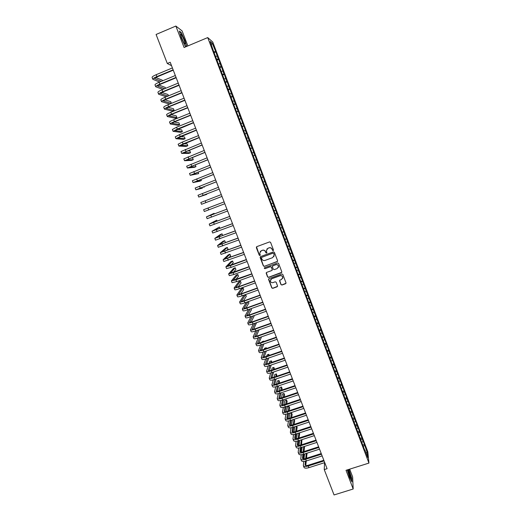 <?xml version="1.0" encoding="UTF-8"?>
<svg xmlns="http://www.w3.org/2000/svg" width="521" height="521" viewBox="0 0 521 521"><rect width="100%" height="100%" fill="white"/><g stroke="black" fill="none" stroke-linecap="round" stroke-linejoin="round"><path stroke-width="0.78" d="M273.173 250.634L273.479 249.956L270.588 242.363L269.598 241.907L256.775 246.654L256.339 247.631L259.243 255.192L259.927 255.511L260.266 254.977L259.705 253.16L261.262 250.738L262.33 250.34C263.763 249.969 264.811 250.451 265.476 251.78L265.853 252.763L266.544 253.076L266.882 252.535L266.322 250.777L267.885 248.289L268.953 247.898C270.386 247.527 271.441 248.003 272.105 249.338L272.483 250.321L273.173 250.634M266.817 249.071L269.025 247.794C270.458 247.423 271.513 247.905 272.177 249.24L272.548 250.217L273.46 250.38M256.514 246.817L259.321 255.088L260.2 255.277M260.246 251.448L262.408 250.236C263.841 249.865 264.889 250.347 265.554 251.676L265.925 252.659L266.824 252.835M280.975 284.59L281.959 285.039L285.554 283.743L286.036 282.942L282.812 274.43L281.828 273.981L269.038 278.618L268.549 279.38L271.786 287.898L272.77 288.341L277.094 286.791L277.576 286.009L276.169 282.265L275.186 281.815L273.043 282.59C271.571 282.89 270.66 282.317 270.295 280.865L271.597 278.813L280.018 275.765C281.451 275.466 282.369 276.019 282.76 277.426L281.464 279.549L280.057 280.057L279.569 280.845L280.975 284.59L282.017 284.902L286.016 283.248M324.55 462.674L324.251 469.597L327.084 468.705L170.211 62.266L167.3 63.484L171.533 65.698M324.251 469.597L334.052 494.95L353.186 489.004L352.639 476.904L349.676 469.154M187.847 45.933L182.109 30.928L175.864 26.05L184.082 47.515L207.716 37.584L368.94 463.078L346.022 470.307L353.186 489.004M175.864 26.05L156.085 34.471L167.3 63.484M277.146 261.705L277.589 260.734L274.385 252.327L273.401 251.877L260.585 256.586L260.148 257.556L263.359 265.931L264.342 266.381L277.576 261.308M278.605 263.398L281.802 271.773L281.36 272.743L268.562 277.38L267.579 276.931L266.166 273.16L266.648 272.398L271.832 270.516L272.275 269.546L271.363 267.169L270.379 266.719L264.987 268.693L264.264 268.23L264.603 267.696L277.621 262.949L278.605 263.398M207.716 37.584L212.744 42.025L367.819 451.824L368.94 463.078M214.105 52.66L215.857 51.931L212.262 43.256L210.184 41.446L212.907 49.495L364.628 450.02M215.857 51.931L218.253 59.075L216.677 59.446M216.944 60.149L218.696 59.42L218.253 59.075M218.696 59.42L221.093 66.584L219.523 66.968M219.771 67.626L221.529 66.903L221.093 66.584M221.529 66.903L223.926 74.073L222.369 74.47M222.597 75.083L224.349 74.366L223.926 74.073M224.349 74.366L226.759 81.543L225.202 81.953M225.417 82.526L227.169 81.81L226.759 81.543M227.169 81.81L229.579 89L228.029 89.423M228.231 89.951L229.982 89.234L229.579 89M229.982 89.234L232.392 96.444L230.855 96.873M231.037 97.355L232.783 96.645L232.392 96.444M232.783 96.645L235.205 103.861L233.668 104.311M233.838 104.747L235.583 104.044L235.205 103.861M235.583 104.044L238.006 111.273L236.482 111.728M236.632 112.126L238.006 111.273M238.377 111.422L240.806 118.658L239.282 119.127M239.419 119.485L240.806 118.658M241.164 118.781L243.594 126.03L242.083 126.512M242.2 126.824L243.594 126.03M243.945 126.128L246.381 133.389L244.87 133.877M244.974 134.151L246.381 133.389M246.72 133.461L249.162 140.729L247.657 141.23M247.742 141.458L249.162 140.729M249.487 140.774L251.93 148.049L250.432 148.563M250.503 148.752L251.93 148.049M252.249 148.068L254.697 155.356L253.206 155.883M253.258 156.026L254.697 155.356M255.003 155.349L257.459 162.65L255.974 163.184M256.013 163.288L257.459 162.65M257.752 162.611L260.213 169.924L258.735 170.471M258.755 170.53L260.213 169.924M260.493 169.859L262.962 177.179L261.483 177.739M261.496 177.759L262.962 177.179M263.235 177.094L265.703 184.421L264.512 184.883M265.86 189.292L267.599 188.628L265.703 184.421M267.599 188.628L268.439 191.65L267.253 192.119M268.582 196.482L270.321 195.818L268.439 191.65M270.321 195.818L271.167 198.859L269.989 199.341M271.298 203.652L273.037 202.995L271.167 198.859M273.037 202.995L273.89 206.055L272.717 206.544M274.013 210.803L275.746 210.152L273.89 206.055M275.746 210.152L276.605 213.232L275.44 213.727M276.716 217.947L278.448 217.296L276.605 213.232M278.448 217.296L279.315 220.396L278.155 220.897M279.412 225.065L281.151 224.421L279.315 220.396M281.151 224.421L282.024 227.54L280.865 228.055M282.108 232.177L283.841 231.532L282.024 227.54M283.841 231.532L284.72 234.671L283.567 235.192M284.792 239.269L286.524 238.631L284.72 234.671M286.524 238.631L287.416 241.783L286.263 242.317M287.475 246.348L289.207 245.71L287.416 241.783M289.207 245.71L290.099 248.888L288.96 249.429M290.151 253.408L291.877 252.776L290.099 248.888M291.877 252.776L292.782 255.967L291.643 256.521M292.815 260.454L294.547 259.823L292.782 255.967M294.547 259.823L295.459 263.04L294.326 263.593M295.479 267.481L297.211 266.856L295.459 263.04M297.211 266.856L298.129 270.086L296.996 270.653M298.136 274.495L299.868 273.877L298.129 270.086M299.868 273.877L300.793 277.126L299.666 277.7M300.793 281.496L302.519 280.878L300.793 277.126M302.519 280.878L303.45 284.147L302.33 284.733M303.437 288.484L305.163 287.866L303.45 284.147M305.163 287.866L306.101 291.154L304.987 291.747M306.074 295.453L307.8 294.84L306.101 291.154M307.8 294.84L308.751 298.149L307.637 298.748M308.712 302.408L310.431 301.796L308.751 298.149M310.431 301.796L311.389 305.124L310.282 305.729M311.337 309.344L313.062 308.738L311.389 305.124M313.062 308.738L314.026 312.079L312.926 312.698M313.961 316.267L315.68 315.667L314.026 312.079M315.68 315.667L316.657 319.028L315.557 319.653M316.579 323.176L318.298 322.577L316.657 319.028M318.298 322.577L319.275 325.957L318.188 326.589M319.191 330.073L320.91 329.474L319.347 325.338L319.275 325.957M320.91 329.474L321.893 332.873L320.806 333.518M321.796 336.95L323.515 336.358L321.893 332.873M323.515 336.358L324.505 339.77L323.424 340.421M324.394 343.814L326.113 343.222L324.557 339.106L324.505 339.77M326.113 343.222L327.116 346.66L326.035 347.318M326.993 350.666L328.705 350.079L327.155 345.97L327.116 346.66M328.705 350.079L329.715 353.531L328.64 354.195M329.578 357.497L331.297 356.918L329.741 352.815L329.715 353.531M331.297 356.918L332.307 360.382L331.239 361.06M332.203 364.303L333.876 363.736L332.333 359.646L332.307 360.382M333.876 363.736L334.899 367.227L333.831 367.911M334.847 371.089L336.455 370.548L334.912 366.465L334.899 367.227M336.455 370.548L337.484 374.052L336.403 374.755M337.478 377.862L339.028 377.341L337.484 373.264L337.484 374.052M339.028 377.341L340.063 380.864L338.826 381.678M340.096 384.615L341.594 384.12L340.057 380.05L340.063 380.864M341.594 384.12L342.636 387.657L341.333 388.529M342.707 391.362L344.153 390.88L342.616 386.829L342.636 387.657M344.153 390.88L345.202 394.443L343.906 395.322M345.273 398.109L346.706 397.634L345.176 393.583L345.202 394.443M346.706 397.634L347.761 401.209L346.472 402.101M347.82 404.843L349.259 404.368L347.728 400.33L347.761 401.209M349.259 404.368L350.32 407.963L349.037 408.861M350.366 411.557L351.799 411.089L350.275 407.057L350.32 407.963M351.799 411.089L352.873 414.696L351.59 415.608M352.906 418.265L354.339 417.796L352.821 413.778L352.873 414.696M354.339 417.796L355.413 421.424L354.143 422.342M355.439 424.954L356.872 424.491L355.355 420.473L355.413 421.424M356.872 424.491L357.953 428.132L356.69 429.063M357.966 431.629L359.399 431.167L357.888 427.161L357.953 428.132M359.399 431.167L360.493 434.827L359.23 435.764M360.493 438.291L361.926 437.835L360.408 433.837L360.493 434.827M361.926 437.835L363.02 441.508L361.763 442.459M363.007 444.941L364.44 444.485L362.929 440.492L363.02 441.508M364.44 444.485L367.305 452.834L367.761 457.484L364.947 450.053M364.537 445.507L363.437 446.347M367.305 452.834L365.918 452.612M362.01 438.838L360.877 439.685M359.477 432.15L358.311 433.016M356.944 425.449L355.732 426.328M354.397 418.734L353.153 419.633M351.851 412.007L350.568 412.912M349.298 405.26L348.015 406.159M346.739 398.5L345.449 399.392M344.173 391.727L342.877 392.606M341.607 384.941L340.304 385.814M339.034 378.142L337.725 379.001M336.449 371.323L335.14 372.17M333.863 364.492L332.548 365.332M331.271 357.647L329.949 358.474M328.673 350.783L327.344 351.603M326.074 343.906L324.739 344.713M323.463 337.015L322.121 337.816M320.851 330.106L319.503 330.9M318.227 323.189L316.879 323.964M315.602 316.254L314.248 317.022M312.971 309.298L311.61 310.06M310.334 302.33L308.966 303.079M307.69 295.348L306.315 296.091M305.046 288.354L303.665 289.083M302.388 281.34L301.001 282.056M299.731 274.313L298.338 275.023M297.061 267.273L295.661 267.963M294.391 260.213L292.984 260.897M291.714 253.134L290.301 253.812M289.031 246.049L287.612 246.713M286.342 238.944L284.915 239.595M283.645 231.819L282.213 232.464M280.943 224.681L279.51 225.313M278.234 217.531L276.794 218.149M275.518 210.36L274.072 210.972M272.802 203.177L271.35 203.776M270.073 195.974L268.615 196.567M263.418 181.998L264.87 181.425M267.345 188.758L265.879 189.338M264.603 181.529L263.138 182.096M261.861 174.281L260.669 174.73M259.113 167.013L257.908 167.456M256.352 159.732L255.147 160.162M253.59 152.438L252.385 152.861M250.822 145.125L249.611 145.535M248.048 137.791L246.83 138.195M245.267 130.445L244.043 130.843M242.48 123.086L241.249 123.47M239.686 115.708L238.455 116.079M236.886 108.309L235.648 108.674M234.079 100.898L232.835 101.25M231.272 93.467L230.022 93.813M228.452 86.024L227.195 86.356M225.626 78.56L224.362 78.886M222.793 71.077L221.529 71.397M219.953 63.582L218.683 63.888M217.114 56.066L215.837 56.366M212.262 43.256L211.409 44.669M215.401 51.553L213.818 51.911M186.616 46.447L184.903 40.436L181.21 32.484L179.348 31.052L181.243 37.753L184.988 45.796L186.186 46.629L184.988 45.789M347.266 469.909L349.513 477.223L351.909 481.847L351.753 478.232L348.888 469.401M260.285 256.788L263.437 265.814L264.421 266.264L277.211 261.588M273.688 253.48L272.997 253.16L261.75 257.296L261.405 257.823L261.835 259.002C262.499 260.331 263.548 260.813 264.981 260.441L272.665 257.628L274.222 255.095L273.753 253.369L272.997 253.16M261.549 257.426L273.063 253.056M273.916 256.579L274.079 254.508M273.753 253.369L274.144 254.404M266.309 272.652L267.657 276.801L268.634 277.25L281.802 272.294M272.262 270.112L271.434 267.052L270.451 266.602L264.987 268.693M264.388 267.846L265.059 268.569M277.224 268.556L278.52 266.433C278.136 265.007 277.218 264.447 275.772 264.753L272.802 265.84L272.359 266.811L273.271 269.181L274.248 269.637L277.224 268.556M278.344 267.534L278.585 266.309C278.194 264.889 277.283 264.329 275.837 264.635L275.772 264.753M272.444 266.107L275.837 264.635M279.666 280.383L281.034 284.453M282.636 278.416L282.818 277.296C282.428 275.889 281.509 275.335 280.077 275.642L280.018 275.765M270.555 279.686L271.662 278.683L280.077 275.642M268.68 278.891L271.858 287.755L272.835 288.204L277.543 286.329M152.796 79.238L152.086 77.401C152.021 76.808 153.382 75.91 156.157 74.705L172.399 67.932M159.621 82.038L152.816 79.277C152.757 78.691 154.112 77.798 156.893 76.594L173.128 69.834M173.265 70.179L157.368 76.795C155.519 77.596 154.613 78.196 154.652 78.586L161.334 81.328M162.637 80.788L162.428 80.26L155.812 77.531M155.714 86.727L155.004 84.897C154.952 84.337 156.32 83.451 159.094 82.253L175.33 75.519M162.917 89.423L155.733 86.766C155.688 86.212 157.049 85.34 159.823 84.141L176.059 77.414M176.183 77.74L160.299 84.324L157.563 86.069L164.629 88.713M165.561 88.329L165.203 87.398L158.84 85.001M158.625 94.197L157.915 92.367C157.876 91.839 159.25 90.98 162.024 89.794L178.247 83.093M166.258 96.769L158.638 94.236C158.605 93.715 159.98 92.862 162.754 91.67L178.977 84.982M179.094 85.288L163.216 91.833L160.475 93.546L167.957 96.072M168.485 95.857L167.97 94.522L161.875 92.445M185.111 43.816C185.183 42.188 181.796 34.295 180.963 34.178L180.767 34.484C181.295 37.284 182.5 40.312 184.382 43.582L185.111 43.816M183.451 41.967L181.321 36.841M179.465 31.481L181.126 32.751L184.701 40.456L186.433 46.525M347.631 469.799L350.431 478.161C350.972 478.864 351.037 478.265 350.633 476.37L348.275 469.59M349.428 476.038L348.008 471.655M348.705 469.46L351.545 478.135L351.682 481.404M161.53 101.654L160.82 99.83C160.794 99.329 162.168 98.489 164.949 97.31L181.165 90.647M169.644 104.083L161.543 101.686C161.523 101.198 162.904 100.364 165.678 99.185L181.894 92.53M181.998 92.816L166.127 99.329L163.373 100.996L171.344 103.386M171.396 103.366L170.725 101.634L164.923 99.863M164.428 109.091L163.718 107.267C163.705 106.805 165.085 105.984 167.866 104.812L184.069 98.182M184.903 100.325L169.038 106.805L166.271 108.433L174.17 110.498L172.471 111.188L164.441 109.123C164.434 108.668 165.815 107.854 168.589 106.681L184.799 100.058M174.17 110.498L173.48 108.726L167.99 107.261M167.319 116.515L166.609 114.692C166.609 114.255 167.996 113.461 170.771 112.295L186.974 105.698M187.794 107.814L171.937 114.262L169.156 115.851L176.912 117.57L175.219 118.26L167.332 116.548C167.339 116.118 168.726 115.323 171.5 114.164L187.697 107.573M176.912 117.57L176.228 115.805L171.077 114.633M190.679 115.297L174.828 121.706L172.041 123.256L179.654 124.63L177.961 125.314L170.367 124.018L169.494 122.096C169.507 121.699 170.901 120.918 173.675 119.758L189.872 113.2M170.217 123.946C170.23 123.555 171.624 122.78 174.398 121.627L190.595 115.069M179.654 124.63L178.97 122.865L174.19 121.973M173.083 131.312L172.373 129.488L176.573 127.209L192.757 120.683M193.558 122.754L174.913 130.641L182.389 131.676L180.696 132.354L173.096 131.331L177.296 129.071L193.48 122.552M182.389 131.676L181.705 129.918L177.348 129.286M175.955 138.684L175.251 136.86L179.465 134.646L195.642 128.153M196.43 130.198L177.785 138.013L185.118 138.703L183.425 139.381L175.968 138.703L180.188 136.502L196.358 130.016M185.118 138.703L184.434 136.945L180.572 136.554M199.296 137.622L180.644 145.366L187.84 145.717L186.147 146.388L178.964 146.101L178.117 144.219L182.35 142.057L198.514 135.603M178.833 146.056L183.066 143.913L199.237 137.459M187.84 145.717L187.163 143.965L183.867 143.776M181.679 153.376L180.976 151.559L201.386 143.034M202.155 145.033L183.503 152.705L190.556 152.718L188.869 153.389L181.686 153.395L202.102 144.89M190.556 152.718L189.878 150.966L187.273 150.94M184.532 160.696L183.828 158.885L204.245 150.452M205.007 152.425L186.355 160.025L193.271 159.7L191.578 160.364L184.538 160.715L204.961 152.301M193.271 159.7L192.594 157.954L190.849 158.019M187.384 168.003L186.674 166.192L207.104 157.85M207.853 159.797L189.195 167.326L195.974 166.668L194.287 167.332L187.384 168.016L207.814 159.7M195.974 166.668L195.297 164.929L194.678 164.981M190.224 175.297L189.514 173.486L209.956 165.235M210.699 167.156L192.034 174.613L198.677 173.623L190.224 175.303L210.666 167.078M198.677 173.623L198.084 172.093M213.532 174.502L194.861 181.888L201.367 180.566L199.68 181.217L193.057 182.578L192.353 180.761L212.796 172.601M193.057 182.578L213.506 174.437M201.367 180.566L200.924 179.413M216.358 181.829L197.687 189.143L202.369 188.14L195.883 189.833L195.18 188.022L215.635 179.953M195.883 189.833L216.339 181.783M204.056 187.488L203.757 186.713M198.703 197.068L219.172 189.116L200.507 196.378L206.739 194.398L198.814 197.042L198 195.264L218.462 187.286M206.739 194.398L206.583 193.994M201.516 204.291L221.992 196.43L201.516 204.291L200.819 202.487L221.288 194.6M208.009 208.061L224.108 201.901L203.626 209.702L208.009 208.061L208.713 209.872L224.811 203.724M203.626 209.702L204.33 211.5L208.713 209.872M214.326 213.942L214.085 213.323L206.427 216.892L226.915 209.181M206.433 216.899L207.13 218.69L227.618 211.005M226.902 209.149L208.224 216.202L214.085 213.323M217.127 221.165L216.749 220.181L209.227 224.076L229.722 216.449M209.227 224.082L209.924 225.867L230.425 218.266M229.702 216.397L211.018 223.385L216.749 220.181M219.927 228.374L219.4 227.019L212.014 231.239L232.522 223.704M212.021 231.246L212.711 233.024L233.219 225.515M232.496 223.633L213.805 230.549L219.4 227.019M222.669 235.583L222.05 233.844L220.37 234.476L214.802 238.384L235.316 230.94M214.808 238.397L215.499 240.168L236.013 232.744M235.277 230.849L216.586 237.693L222.05 233.844M224.33 243.177L225.359 242.356L224.694 240.656L223.014 241.288L217.576 245.515L238.097 238.156M217.583 245.528L218.273 247.293L238.794 239.96M238.058 238.045L219.367 244.824L224.694 240.656M226.316 250.627L227.996 249.149L227.338 247.455L225.658 248.081L220.35 252.633L240.878 245.358M220.357 252.646L221.041 254.404L241.575 247.156M240.832 245.235L222.135 251.943L227.338 247.455M228.491 257.986L230.627 255.928L229.969 254.235L228.289 254.86L223.118 259.732L243.652 252.548M223.125 259.751L223.809 261.503L244.349 254.339M243.6 252.398L224.896 259.041L229.969 254.235M230.796 265.28L233.252 262.695L232.594 261.008L230.92 261.627L225.88 266.817L230.393 265.619L246.42 259.719M225.886 266.837L226.563 268.582L231.083 267.403L247.11 261.509M246.355 259.549L227.657 266.127L232.594 261.008M233.193 272.522L235.876 269.448L235.218 267.761L233.538 268.38L228.634 273.883L233.161 272.743L249.181 266.869M228.641 273.909L229.318 275.648L233.851 274.521L249.872 268.66M249.11 266.687L230.406 273.193L235.218 267.761M235.648 279.712L238.488 276.182L237.837 274.502L236.156 275.114L231.376 280.936L235.922 279.849L251.936 274.013M231.389 280.962L232.066 282.695L236.612 281.627L252.626 275.791M251.858 273.805L233.154 280.246L237.837 274.502M238.156 286.869L241.099 282.91L240.448 281.229L238.768 281.835L234.118 287.976C234.398 288.256 235.915 287.911 238.683 286.941L254.691 281.132M234.131 288.002L234.808 289.728C235.082 290.021 236.606 289.683 239.367 288.712L255.375 282.91M254.6 280.91L238.937 286.596L235.896 287.286L240.448 281.229M240.695 293.987L243.704 289.617L243.053 287.937L241.379 288.549L236.86 294.997C237.146 295.309 238.67 294.984 241.431 294.02L257.433 288.243M236.866 295.023L237.537 296.749C237.83 297.068 239.354 296.749 242.115 295.785L258.116 290.015M257.341 288.002L241.679 293.655L238.625 294.306L243.053 287.937M243.261 301.079L246.303 296.312L245.651 294.639L243.978 295.244L239.588 302.004C239.881 302.343 241.412 302.037 244.18 301.079L260.168 295.335M239.601 302.037L240.266 303.75C240.565 304.101 242.102 303.795 244.863 302.838L260.852 297.1M260.07 295.075L244.414 300.695L241.353 301.314L245.651 294.639M246.335 302.31L242.311 308.992C242.617 309.363 244.154 309.07 246.915 308.119L262.897 302.408M242.324 309.031L242.988 310.737C243.3 311.115 244.837 310.829 247.599 309.878L263.58 304.173M262.792 302.134L247.149 307.722L244.075 308.308L248.016 301.711M245.847 308.145L248.895 302.988L248.348 301.587M248.641 309.507L245.026 315.967C245.345 316.364 246.889 316.091 249.65 315.153L265.625 309.467M245.046 316.006L245.71 317.712C246.029 318.116 247.573 317.849 250.334 316.905L266.303 311.232M265.508 309.174L249.872 314.736L246.791 315.283L250.321 308.907M248.439 315.185L251.48 309.656L251.089 308.634M250.992 316.67L247.742 322.929C248.068 323.352 249.618 323.098 252.379 322.167L268.341 316.514M247.755 322.968L248.419 324.668C248.751 325.097 250.295 324.85 253.056 323.919L269.025 318.272M268.224 316.201L252.594 321.731L249.5 322.245L252.678 316.071M251.044 322.206L254.066 316.312L253.818 315.667M253.382 323.801L250.445 329.878C250.783 330.327 252.333 330.093 255.095 329.161L271.057 323.541M250.464 329.917L251.122 331.61C251.467 332.072 253.017 331.838 255.778 330.913L271.734 325.299M270.927 323.209L255.31 328.712C253.466 329.331 252.438 329.493 252.21 329.187L255.069 323.202M253.662 329.2L256.54 322.688M255.798 330.9L253.147 336.807C253.499 337.289 255.049 337.067 257.81 336.149L273.766 330.555M253.167 336.853L253.818 338.539C254.176 339.021 255.733 338.806 258.488 337.888L274.437 332.307M273.629 330.203L258.019 335.68C256.176 336.292 255.14 336.442 254.906 336.123L257.491 330.307M256.28 336.175L259.145 329.721M258.24 337.973L255.844 343.723C256.202 344.231 257.765 344.029 260.52 343.111L276.462 337.556M255.857 343.769L256.514 345.449C256.879 345.964 258.436 345.762 261.197 344.856L277.139 339.301M276.325 337.185L260.721 342.629C258.878 343.241 257.836 343.372 257.595 343.033L259.94 337.38M258.898 343.137L261.516 336.833M261.158 334.58L259.445 335.179M260.708 345.019L258.527 350.62C258.898 351.154 260.467 350.972 263.222 350.066L279.158 344.537M258.546 350.672L259.197 352.346C259.575 352.886 261.138 352.704 263.9 351.805L279.836 346.283M279.009 344.153L263.418 349.565C261.575 350.171 260.533 350.294 260.285 349.936L262.402 344.433M261.522 350.073L263.906 343.912M263.86 341.535L263.704 341.138L262.037 341.717L261.822 342.245M263.496 341.659L263.704 341.138M263.196 352.033L261.21 357.51C261.594 358.07 263.164 357.901 265.925 357.002L281.848 351.506M261.229 357.562L261.881 359.23C262.265 359.796 263.834 359.633 266.596 358.735L282.519 353.245M281.692 351.102L266.107 356.488C264.264 357.087 263.222 357.198 262.962 356.82L264.889 351.46M264.147 356.996L266.322 350.965M266.55 348.477L266.257 347.722L264.59 348.302L264.225 349.285M265.899 348.705L266.257 347.722M265.69 359.028L263.887 364.381C264.284 364.967 265.853 364.817 268.615 363.925L284.531 358.455M263.913 364.433L264.557 366.094C264.955 366.686 266.531 366.543 269.285 365.651L285.202 360.193M284.368 358.038L268.79 363.391C266.954 363.984 265.899 364.088 265.638 363.691L267.384 358.461M266.772 363.899L268.758 357.992M269.24 355.4L268.81 354.3L267.143 354.873L266.648 356.299M268.322 355.719L268.81 354.3M268.198 365.996L266.557 371.232C266.96 371.851 268.543 371.714 271.298 370.835L287.208 365.39M266.583 371.291L267.227 372.945C267.631 373.57 269.214 373.44 271.969 372.554L287.879 367.123M287.038 364.954L271.467 370.281C269.631 370.867 268.575 370.959 268.308 370.548L269.891 365.449M269.39 370.783L271.207 364.993M271.923 362.31L271.356 360.858L269.689 361.431L269.083 363.287M270.764 362.714L271.356 360.858M270.718 372.938L269.227 378.077C269.637 378.715 271.22 378.598 273.981 377.725L289.884 372.313M269.246 378.135L269.891 379.783C270.308 380.434 271.89 380.317 274.645 379.444L290.549 374.045M289.709 371.857L274.144 377.158C272.301 377.738 271.246 377.816 270.972 377.393L272.411 372.404M272.014 377.653L273.675 371.974M274.469 369.252L273.903 367.403L272.236 367.976L271.539 370.255M273.219 369.682L273.903 367.403M273.245 379.861L271.884 384.902C272.307 385.573 273.896 385.468 276.651 384.602L292.548 379.223M271.91 384.96L272.548 386.608C272.971 387.279 274.567 387.188 277.322 386.322L293.212 380.942M292.366 378.747L276.807 384.016C274.971 384.596 273.909 384.661 273.629 384.218L274.932 379.347M274.632 384.505L276.15 378.936M276.892 376.221L276.436 373.935L274.769 374.501L274 377.204M275.687 376.631L276.436 373.935M275.778 386.764L274.541 391.714C274.971 392.411 276.566 392.326 279.321 391.466L295.205 386.113M274.56 391.772L275.199 393.414C275.635 394.117 277.231 394.039 279.985 393.179L295.869 387.832M295.016 385.625L279.471 390.861C277.634 391.434 276.566 391.492 276.28 391.03L277.465 386.269M277.244 391.343L278.637 385.872M279.328 383.163L279.601 382.082L278.969 380.454L277.302 381.02L276.482 384.12M278.162 383.554L278.969 380.454M278.312 393.648L277.185 398.506C277.628 399.229 279.23 399.164 281.985 398.311L297.862 392.99M277.211 398.572L277.849 400.206C278.292 400.936 279.894 400.87 282.649 400.017L298.526 394.703M297.667 392.482L282.121 397.692C280.291 398.259 279.223 398.305 278.924 397.823L279.998 393.173M279.862 398.161L281.132 392.795M281.77 390.086L282.121 388.588L281.49 386.96L279.829 387.526L278.963 391.017M280.65 390.463L281.49 386.96M280.852 400.512L279.829 405.292C280.278 406.041 281.887 405.989 284.642 405.143L300.506 399.848M279.855 405.358L280.487 406.986C280.943 407.741 282.551 407.696 285.306 406.849L301.171 401.561M300.304 399.327L284.772 404.504C282.936 405.071 281.868 405.104 281.568 404.609L282.538 400.056M282.473 404.96L283.626 399.692M284.225 396.989L284.642 395.074L284.01 393.453L282.349 394.013L281.457 397.894M283.144 397.354L284.01 393.453M283.398 407.357L282.467 412.059C282.929 412.834 284.538 412.801 287.292 411.961L303.15 406.699M282.493 412.124L283.124 413.746C283.587 414.527 285.195 414.501 287.95 413.661L303.815 408.405M302.942 406.152L287.416 411.31C285.58 411.87 284.512 411.89 284.199 411.375L285.078 406.921M285.078 411.746L286.133 406.569M286.687 403.873L287.156 401.554L286.53 399.933L284.87 400.493L283.958 404.745M285.638 404.218L286.53 399.933M285.938 414.182L285.098 418.812C285.567 419.613 287.182 419.594 289.936 418.76L305.788 413.531M285.124 418.884L285.749 420.499C286.231 421.307 287.846 421.294 290.594 420.46L306.446 415.237M305.573 412.971L290.054 418.096C288.224 418.65 287.143 418.663 286.83 418.129L287.618 413.772M287.683 418.519L288.641 413.433M289.155 410.73L289.663 408.015L289.038 406.4L287.377 406.953L286.459 411.577M288.139 411.069L289.038 406.4M288.484 420.994L287.722 425.546C288.204 426.373 289.819 426.373 292.574 425.553L308.419 420.343M287.748 425.624L288.373 427.233C288.862 428.067 290.484 428.067 293.232 427.246L309.077 422.049M308.198 419.77L292.691 424.862C290.855 425.416 289.774 425.416 289.448 424.862L290.164 420.597M290.282 425.273L291.154 420.278M291.623 417.575L292.17 414.462L291.545 412.853L289.884 413.4L288.966 418.389M290.646 417.901L291.545 412.853M291.031 427.78L290.34 432.274C290.835 433.127 292.457 433.14 295.212 432.326L311.044 427.148M290.366 432.345L290.992 433.954C291.493 434.814 293.115 434.833 295.863 434.013L311.701 428.848M310.816 426.556L295.316 431.622C293.479 432.17 292.398 432.156 292.066 431.59L292.711 427.409M292.874 432.013L293.668 427.103M294.105 424.4L294.665 420.903L294.052 419.32M293.154 424.713L294.039 419.327M292.379 419.874L291.473 425.182M293.577 434.553L292.952 438.982C293.46 439.861 295.088 439.893 297.836 439.079L313.668 433.934M292.984 439.06L293.61 440.655C294.111 441.541 295.739 441.58 298.494 440.766L314.319 435.628M313.427 433.322L297.934 438.363C296.104 438.91 295.016 438.884 294.678 438.298L295.251 434.201M295.466 438.741L296.182 433.908M296.586 431.206L297.159 427.324L296.69 426.113M295.661 431.512L296.469 426.185M294.808 426.732L293.987 431.955M296.117 441.307L295.563 445.676C296.078 446.582 297.706 446.634 300.461 445.826L316.28 440.707M295.596 445.755L296.215 447.35C296.729 448.262 298.364 448.314 301.112 447.506L316.931 442.401M316.039 440.082L300.552 445.09C298.722 445.631 297.628 445.598 297.289 444.993L297.797 440.974M298.051 445.448L298.702 440.701M299.067 437.998L299.647 433.733L299.321 432.886M298.168 438.291L298.904 433.023M297.244 433.563L296.495 438.708M298.663 448.047L298.168 452.358C298.689 453.29 300.324 453.355 303.072 452.554L318.885 447.467M298.194 452.436L298.813 454.025C299.341 454.963 300.975 455.035 303.73 454.234L319.536 449.154M318.637 446.823L303.163 451.805C301.327 452.339 300.239 452.293 299.888 451.674L300.337 447.734M300.637 452.143L301.216 447.474M301.555 444.771L301.946 439.646M300.682 445.051L301.346 439.841M299.679 440.382L299.008 445.442M301.203 454.768L300.76 459.027C301.294 459.978 302.935 460.063 305.684 459.268L321.49 454.208M300.793 459.105L301.412 460.688C301.946 461.652 303.587 461.736 306.335 460.948L322.141 455.895M321.236 453.55L305.768 458.506C303.932 459.034 302.838 458.981 302.48 458.343L302.883 454.481M303.215 458.825L303.736 454.234L303.072 452.554M304.043 451.525L304.564 446.393M303.196 451.798L303.789 446.647M302.128 447.181L301.522 452.163M303.743 461.476L303.352 465.676C303.899 466.66 305.54 466.757 308.289 465.969L324.088 460.935M303.385 465.761L304.004 467.337C304.544 468.327 306.192 468.425 308.94 467.643L324.733 462.615M323.828 460.258L308.367 465.188C306.53 465.715 305.436 465.65 305.072 464.993L305.423 461.202M305.788 465.487L306.25 460.974M306.53 458.259L307.058 453.166M305.703 458.526L306.244 453.426M304.577 453.96L304.03 458.858M156.157 74.705L156.893 76.594M159.094 82.253L159.823 84.141M162.024 89.794L162.754 91.67M164.949 97.31L165.678 99.185M167.866 104.812L168.589 106.681M170.771 112.295L171.5 114.164M173.675 119.758L174.398 121.627M176.573 127.209L177.296 129.071M179.465 134.646L180.188 136.502M182.35 142.057L183.066 143.913M185.222 149.462L185.945 151.305M188.094 156.841L188.81 158.684M190.96 164.206L191.676 166.049M193.819 171.559L194.528 173.395M196.671 178.892L197.381 180.722M199.51 186.205L200.22 188.035M202.35 193.506L203.06 195.329M205.183 200.793L205.893 202.61M210.829 215.31L211.533 217.12M213.643 222.545L214.346 224.349M216.449 229.768L217.146 231.565M219.25 236.97L219.947 238.768M222.044 244.154L222.741 245.951M224.831 251.324L225.528 253.115M227.612 258.481L228.309 260.266M230.393 265.619L231.083 267.403M233.161 272.743L233.851 274.521M235.922 279.849L236.612 281.627M238.683 286.941L239.367 288.712M241.431 294.02L242.115 295.785M244.18 301.079L244.863 302.838M246.915 308.119L247.599 309.878M249.65 315.153L250.334 316.905M252.379 322.167L253.056 323.919M255.095 329.161L255.778 330.913M257.81 336.149L258.488 337.888M260.52 343.111L261.197 344.856M263.222 350.066L263.9 351.805M265.925 357.002L266.596 358.735M268.615 363.925L269.285 365.651M271.298 370.835L271.969 372.554M268.315 370.379L268.445 370.705M273.981 377.725L274.645 379.444M270.979 377.211L271.109 377.556M276.651 384.602L277.322 386.322M273.629 384.036L273.766 384.387M279.321 391.466L279.985 393.179M276.28 390.841L276.423 391.206M281.985 398.311L282.649 400.017M278.924 397.634L279.074 398.011M284.642 405.143L285.306 406.849M281.561 404.407L281.711 404.797M287.292 411.961L287.95 413.661M284.192 411.167L284.349 411.57M289.936 418.76L290.594 420.46M286.817 417.914L286.98 418.33M292.574 425.553L293.232 427.246M289.442 424.648L289.611 425.077M295.212 432.326L295.863 434.013M292.06 431.368L292.229 431.811M297.836 439.079L298.494 440.766M294.665 438.07L294.84 438.526M300.461 445.826L301.112 447.506M297.27 444.758L297.452 445.227M299.868 451.433L300.057 451.915M305.684 459.268L306.335 460.948M302.46 458.096L302.655 458.591M308.289 465.969L308.94 467.643M305.052 464.745L305.247 465.246M180.852 35.128L180.963 34.178"/></g></svg>
